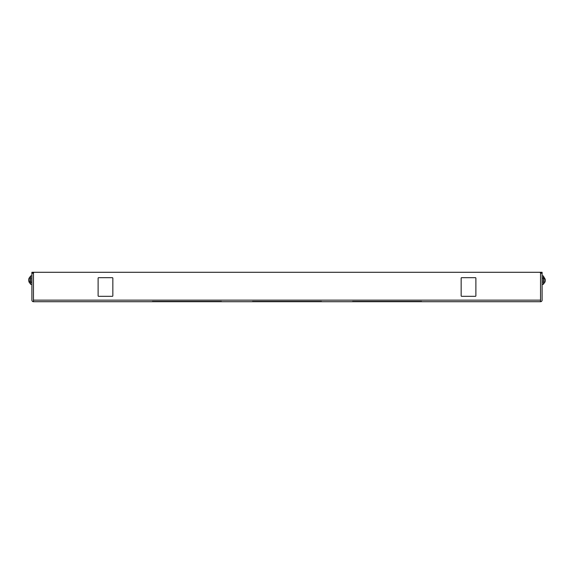 <?xml version="1.0" encoding="UTF-8"?>
<svg xmlns="http://www.w3.org/2000/svg" width="574" height="574" viewBox="0 0 574 574"><rect width="100%" height="100%" fill="white"/><g stroke="black" fill="none" stroke-linecap="round" stroke-linejoin="round"><path stroke-width="0.43" stroke-dasharray="2.87 2.15" d="M544.97 281.999L545.3 280.621L543.09 280.621L544.97 280.621L544.97 279.638L544.97 280.621L543.09 280.621L543.09 281.999L544.97 281.999L543.09 281.999L544.97 281.999L543.09 281.999L543.09 280.621L543.09 281.999L543.09 280.621L545.3 280.621L543.09 280.621L543.09 279.638L544.97 279.638L543.09 279.638L543.09 278.268L543.09 279.638L545.3 279.638L544.97 278.268L543.09 278.268L544.97 278.268L545.178 278.914M543.384 284.324L543.384 282.143A1.27 0.61 0 0 1 542.107 282.143L542.107 275.936L542.107 282.143A1.27 0.61 180 0 0 543.384 282.143L543.384 282.064A5.101 2.447 180 0 0 545.243 280.621L545.293 280.708M545.3 279.638L543.09 279.638L544.97 279.638L543.09 279.638L543.09 278.268L544.97 278.268L543.09 278.268L543.09 280.621L545.243 280.621A5.101 2.447 0 0 1 543.384 282.064L543.384 284.152M544.97 280.621L543.09 280.621L544.97 280.621M544.97 279.638L543.09 279.638L544.97 279.638M543.09 280.621L543.09 279.638L543.09 280.621M29.03 278.268L28.7 279.638L30.91 279.638L29.03 279.638L29.03 280.621L29.03 279.638L30.91 279.638L30.91 278.268L29.03 278.268L30.91 278.268L29.03 278.268L30.91 278.268L30.91 279.638L30.91 278.268L30.91 279.638L28.7 279.638L30.91 279.638L30.91 280.621L29.03 280.621L30.91 280.621L30.91 281.999L30.91 280.621L28.7 280.621L29.03 281.999L30.91 281.999L29.03 281.999L28.822 281.346M30.616 275.936L30.616 278.117A1.27 0.61 180 0 1 31.893 278.117L31.893 284.324L31.893 278.117A1.27 0.61 0 0 0 30.616 278.117L30.616 278.203A5.101 2.447 0 0 0 28.757 279.638L28.707 279.56M28.7 280.621L30.91 280.621L29.03 280.621L30.91 280.621L30.91 281.999L29.03 281.999L30.91 281.999L30.91 279.638L28.757 279.638A5.101 2.447 180 0 1 30.616 278.203L30.616 276.108M29.03 279.638L30.91 279.638L29.03 279.638M29.03 280.621L30.91 280.621L29.03 280.621M30.91 279.638L30.91 280.621L30.91 279.638M475.387 296.32L461.654 296.32A0.488 0.488 0 0 1 461.159 295.832L461.159 278.168A0.488 0.488 0 0 1 461.654 277.68L475.387 277.68A0.488 0.488 0 0 1 475.882 278.168L475.882 295.832A0.488 0.488 0 0 1 475.387 296.32L461.654 296.32L475.387 296.32A0.488 0.488 0 0 0 475.882 295.832L475.882 278.168L475.882 295.832A0.488 0.488 0 0 1 475.387 296.32L461.654 296.32A0.488 0.488 0 0 1 461.159 295.832L461.159 278.168L461.159 295.832A0.488 0.488 0 0 0 461.654 296.32A0.488 0.488 0 0 1 461.159 295.832L461.159 278.168A0.488 0.488 0 0 1 461.654 277.68L475.387 277.68L461.654 277.68A0.488 0.488 0 0 0 461.159 278.168L461.159 295.832A0.488 0.488 0 0 0 461.654 296.32L475.387 296.32A0.488 0.488 0 0 0 475.882 295.832L475.882 278.168A0.488 0.488 0 0 0 475.387 277.68A0.488 0.488 0 0 1 475.882 278.168L475.882 295.832A0.488 0.488 0 0 1 475.387 296.32L461.654 296.32M112.346 296.32L98.613 296.32A0.488 0.488 0 0 1 98.118 295.832L98.118 278.168A0.488 0.488 0 0 1 98.613 277.68L112.346 277.68A0.488 0.488 0 0 1 112.841 278.168L112.841 295.832A0.488 0.488 0 0 1 112.346 296.32A0.488 0.488 0 0 0 112.841 295.832L112.841 278.168A0.488 0.488 0 0 0 112.346 277.68L98.613 277.68A0.488 0.488 0 0 0 98.118 278.168L98.118 295.832A0.488 0.488 0 0 0 98.613 296.32L112.346 296.32A0.488 0.488 0 0 0 112.841 295.832L112.841 278.168L112.841 295.832A0.488 0.488 0 0 1 112.346 296.32L98.613 296.32A0.488 0.488 0 0 1 98.118 295.832L98.118 278.168L98.118 295.832A0.488 0.488 0 0 0 98.613 296.32L112.346 296.32A0.488 0.488 0 0 0 112.841 295.832L112.841 278.168A0.488 0.488 0 0 0 112.346 277.68L98.613 277.68L112.346 277.68A0.488 0.488 0 0 1 112.841 278.168L112.841 295.832M542.107 300.145A1.571 1.571 0 0 1 540.543 301.716A1.571 1.571 0 0 0 542.107 300.145L542.107 272.284L542.107 273.26L541.325 273.26L541.325 272.284L541.325 273.26L542.107 273.26M31.893 300.145A1.571 1.571 0 0 0 33.457 301.716L540.543 301.716L540.543 272.284L541.325 272.284L541.325 273.26L541.325 272.284L541.325 273.26L541.325 272.284L542.107 272.284L539.56 272.284A0.983 0.983 0 0 1 540.543 273.26A0.983 0.983 0 0 0 539.56 272.284A0.983 0.983 0 0 1 540.543 273.26L540.543 301.716L540.543 300.145L540.543 301.716L540.543 300.145L33.457 300.145L33.457 301.716L33.457 273.26A0.983 0.983 0 0 1 34.44 272.284L32.675 272.284L32.675 273.26L32.675 272.284L31.893 272.284L31.893 273.26L31.893 272.284L32.675 272.284L32.675 273.26L32.675 272.284L32.675 273.26L32.675 272.284L33.457 272.284L33.457 301.716A1.571 1.571 0 0 1 31.893 300.145L31.893 273.26L32.675 273.26L31.893 273.26M31.893 282.143L31.893 278.117L31.893 282.143M542.107 275.936L542.107 284.324M542.107 278.117L542.107 282.143L542.107 278.117M31.893 275.936L31.893 284.324M33.457 301.716L33.457 273.26A0.983 0.983 0 0 1 34.44 272.284A0.983 0.983 0 0 0 33.457 273.26L33.457 272.284L34.44 272.284A0.983 0.983 0 0 0 33.457 273.26A0.983 0.983 0 0 1 34.44 272.284A0.983 0.983 0 0 0 33.457 273.26L33.457 300.145L540.543 300.145L540.543 301.716L33.457 301.716M98.118 278.168L98.118 295.832L98.118 278.168A0.488 0.488 0 0 1 98.613 277.68A0.488 0.488 0 0 0 98.118 278.168A0.488 0.488 0 0 1 98.613 277.68L112.346 277.68L98.613 277.68M540.543 273.26L540.543 300.145L540.543 273.26A0.983 0.983 0 0 0 539.56 272.284L540.543 272.284L540.543 273.26A0.983 0.983 0 0 0 539.56 272.284A0.983 0.983 0 0 1 540.543 273.26M98.613 296.32A0.488 0.488 0 0 1 98.118 295.832M112.346 277.68A0.488 0.488 0 0 1 112.841 278.168M461.159 278.168A0.488 0.488 0 0 1 461.654 277.68L475.387 277.68L461.654 277.68A0.488 0.488 0 0 0 461.159 278.168L461.159 295.832M475.387 277.68A0.488 0.488 0 0 1 475.882 278.168A0.488 0.488 0 0 0 475.387 277.68L461.654 277.68M475.882 295.832L475.882 278.168M521.752 301.716L452.577 301.709L521.752 301.716M121.423 301.716L52.248 301.709L121.423 301.716M321.584 301.716L252.417 301.716L321.584 301.716L252.417 301.716L321.584 301.716L321.584 301.228L252.417 301.228L252.417 301.716L321.584 301.716L252.417 301.716L252.417 301.228L321.584 301.228L321.584 301.716L321.584 301.228L252.417 301.228L321.584 301.228L252.417 301.228L252.417 301.716L321.584 301.716L252.417 301.716L252.417 301.228L321.584 301.228L321.584 301.716M421.668 301.716L352.493 301.716L421.668 301.716L352.493 301.716L421.668 301.716L421.668 301.228L352.493 301.228L352.493 301.716L421.668 301.716L352.493 301.716L352.493 301.228L421.668 301.228L421.668 301.716L421.668 301.228L352.493 301.228L421.668 301.228L352.493 301.228L352.493 301.716L421.668 301.716L352.493 301.716L352.493 301.228L421.668 301.228L421.668 301.716M221.507 301.716L152.332 301.716L221.507 301.716L152.332 301.716L221.507 301.716L221.507 301.228L152.332 301.228L152.332 301.716L221.507 301.716L152.332 301.716L152.332 301.228L221.507 301.228L221.507 301.716L221.507 301.228L152.332 301.228L221.507 301.228L152.332 301.228L152.332 301.716L221.507 301.716L152.332 301.716L152.332 301.228L221.507 301.228L221.507 301.716M352.493 301.228L421.668 301.228L352.493 301.228M152.332 301.228L221.507 301.228L152.332 301.228M252.417 301.228L321.584 301.228L252.417 301.228"/><path stroke-width="0.86" d="M545.293 279.574L543.384 276.108L543.384 278.117A1.27 0.61 180 0 0 542.107 278.117A1.27 0.61 0 0 1 543.384 278.117L543.384 284.324L542.107 284.324L542.107 300.145A1.571 1.571 0 0 1 540.543 301.716L33.457 301.716L33.457 300.145L540.543 300.145L33.457 300.145L33.457 273.26A0.983 0.983 0 0 1 34.44 272.284L539.56 272.284A0.983 0.983 0 0 1 540.543 273.26L540.543 301.716A1.571 1.571 0 0 0 542.107 300.145L542.107 273.26L541.325 273.26L541.325 272.284L542.107 272.284L542.107 275.936L543.384 275.936L543.384 284.152L544.991 281.999L545.293 280.657M545.243 279.638A5.101 2.447 180 0 0 543.384 278.203A5.101 2.447 0 0 1 545.243 279.638L544.97 280.621L545.243 279.638M31.893 300.145A1.571 1.571 0 0 0 33.457 301.716A1.571 1.571 0 0 1 31.893 300.145L31.893 273.26L32.675 273.26L32.675 272.284L31.893 272.284L32.675 272.284L32.675 273.26L31.893 273.26L31.893 272.284L31.893 300.145L31.893 284.324L30.616 284.324L30.616 276.108L29.009 278.268L28.7 279.638M31.893 273.26L31.893 275.936L30.616 275.936L30.616 282.143A1.27 0.61 0 0 0 31.893 282.143A1.27 0.61 180 0 1 30.616 282.143L30.616 284.152L29.009 281.999L28.757 280.621A5.101 2.447 0 0 0 30.616 282.064A5.101 2.447 180 0 1 28.757 280.621L29.03 279.638L28.707 280.686M461.654 277.68A0.488 0.488 0 0 0 461.159 278.168A0.488 0.488 0 0 1 461.654 277.68L475.387 277.68A0.488 0.488 0 0 1 475.882 278.168A0.488 0.488 0 0 0 475.387 277.68L461.654 277.68A0.488 0.488 0 0 0 461.159 278.168L461.159 295.832A0.488 0.488 0 0 0 461.654 296.32A0.488 0.488 0 0 1 461.159 295.832L461.159 278.168M475.882 278.168L475.882 295.832A0.488 0.488 0 0 1 475.387 296.32A0.488 0.488 0 0 0 475.882 295.832L475.882 278.168A0.488 0.488 0 0 0 475.387 277.68M475.387 296.32L461.654 296.32L475.387 296.32A0.488 0.488 0 0 0 475.882 295.832M461.159 295.832A0.488 0.488 0 0 0 461.654 296.32M98.118 278.168L98.118 295.832A0.488 0.488 0 0 0 98.613 296.32L112.346 296.32A0.488 0.488 0 0 0 112.841 295.832L112.841 278.168A0.488 0.488 0 0 0 112.346 277.68L98.613 277.68A0.488 0.488 0 0 0 98.118 278.168A0.488 0.488 0 0 1 98.613 277.68A0.488 0.488 0 0 0 98.118 278.168L98.118 295.832A0.488 0.488 0 0 0 98.613 296.32A0.488 0.488 0 0 1 98.118 295.832M98.613 277.68L112.346 277.68A0.488 0.488 0 0 1 112.841 278.168A0.488 0.488 0 0 0 112.346 277.68M112.841 278.168L112.841 295.832A0.488 0.488 0 0 1 112.346 296.32A0.488 0.488 0 0 0 112.841 295.832M112.346 296.32L98.613 296.32M540.543 273.26A0.983 0.983 0 0 0 539.56 272.284L540.543 272.284L540.543 300.145L540.543 273.26M542.107 273.26L542.107 272.284L541.325 272.284L541.325 273.26L542.107 273.26L542.107 300.145M540.543 301.716L540.543 272.284L541.325 272.284L34.44 272.284A0.983 0.983 0 0 0 33.457 273.26L33.457 301.716L540.543 301.716M32.675 272.284L33.457 272.284L33.457 300.145L33.457 272.284L33.457 273.26L33.457 272.284L34.44 272.284L32.675 272.284M34.44 272.284L539.56 272.284L34.44 272.284"/></g></svg>
